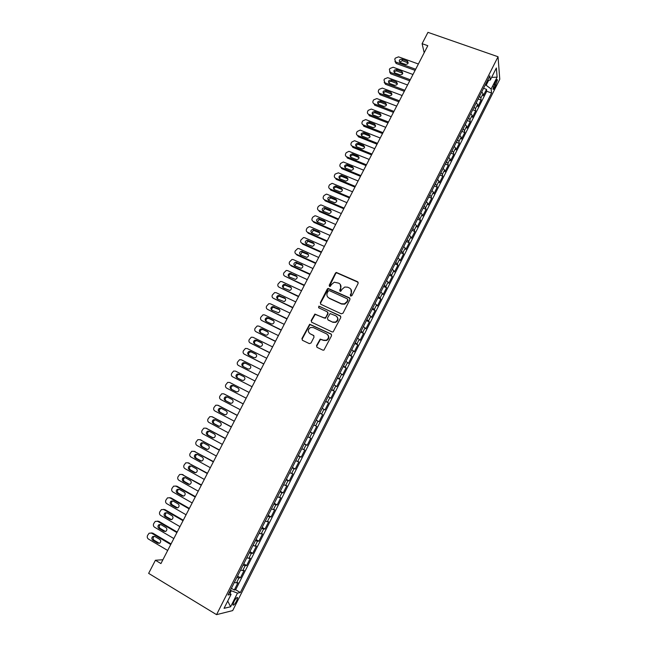 <?xml version="1.0" encoding="UTF-8"?>
<svg xmlns="http://www.w3.org/2000/svg" width="647" height="647" viewBox="0 0 647 647"><rect width="100%" height="100%" fill="white"/><g stroke="black" fill="none" stroke-linecap="round" stroke-linejoin="round"><path stroke-width="0.97" d="M350.706 296.1L351.919 295.655L358.147 283.386L357.589 281.72L336.311 272.427L335.429 273.131L329.21 285.278L329.59 286.435L330.205 286.475L331.596 284.421L334.297 282.205L338.777 283.168C340.864 284.389 341.446 286.168 340.532 288.497L339.724 290.082L340.104 291.247L340.751 291.279L342.117 289.225L344.738 287.033L347.633 287.195L349.348 287.972C351.45 289.201 352.041 290.988 351.127 293.334L350.318 294.919L350.706 296.1M236.592 601.023L237.651 597.755C237.117 596.898 235.88 598.184 233.955 601.613L232.896 604.88C233.438 605.729 234.675 604.444 236.592 601.023M316.537 345.635L317.07 347.358L322.821 350.132L323.921 350.124L331.579 335.688L331.029 333.973L309.654 324.252L301.923 338.591L302.448 340.298L309.315 343.614L311.045 342.991L314.046 337.103L313.512 335.397L310.099 333.763C307.584 331.587 307.754 329.493 310.6 327.479L313.277 327.552L326.695 333.941C329.202 336.036 329.097 338.122 326.379 340.201L323.516 340.185L320.216 339.101L316.537 345.635L316.973 347.302M498.036 56.75L427.958 32.35L422.103 43.681L427.813 45.694L160.933 563.569L155.409 560.253L148.64 573.363L216.559 614.65L498.036 56.75L499.767 79.266L232.694 610.59L216.559 614.65M341.276 313.819L343.007 313.188L349.962 299.504L349.404 297.822L328.094 288.4L327.261 289.08L320.33 302.634L320.863 304.308L341.276 313.819M340.791 317.548L333.124 331.943L332.073 331.927L311.676 322.255L311.15 320.564L314.887 314.07L324.082 317.984L325.805 317.353L327.786 313.48L327.245 311.789L318.672 307.778L318.842 306.136L340.241 315.849L340.791 317.548M231.4 588.317L234.279 590.024L237.991 582.656L236.495 582.898L238.978 577.965L236.851 577.496M237.578 576.056L240.466 577.747L244.162 570.403L242.698 570.581L245.173 565.664L243.078 565.163M243.741 563.836L246.628 565.51L250.316 558.191L248.885 558.304L251.351 553.411L249.281 552.861M249.888 551.656L252.775 553.314L256.455 546.011L255.055 546.068L257.514 541.191L255.46 540.601M256.01 539.509L258.897 541.159L262.569 533.88L261.202 533.872L263.652 529.011L261.623 528.389M262.116 527.41L265.003 529.036L268.659 521.781L267.324 521.717L269.775 516.864L267.761 516.209M268.198 515.344L271.093 516.953L274.732 509.723L273.43 509.601L275.873 504.765L273.883 504.07M274.263 503.317L277.159 504.911L280.79 497.705L279.52 497.519L281.955 492.699L279.989 491.971M280.305 491.332L283.208 492.909L286.823 485.727L285.586 485.485L288.012 480.681L286.071 479.912M286.338 479.378L289.233 480.947L292.84 473.782L291.635 473.483L294.053 468.695L292.129 467.886M292.339 467.474L295.242 469.018L298.841 461.885L297.669 461.521L300.071 456.75L298.17 455.909M298.332 455.601L301.235 457.13L304.818 450.013L303.678 449.6L306.071 444.837L304.195 443.963M304.3 443.761L307.204 445.282L310.778 438.189L309.662 437.712L312.056 432.972L310.204 432.059M310.245 431.97L313.156 433.466L316.715 426.397L315.639 425.863L318.017 421.132L316.189 420.186M318.017 421.132L319.084 421.69L322.635 414.646L319.723 413.166M319.764 413.085L321.591 414.056L323.961 409.341L324.996 409.955L328.539 402.935L325.627 401.472M325.724 401.277L327.519 402.28L329.889 397.582L330.892 398.253L334.418 391.257L331.507 389.809M331.66 389.51L333.44 390.545L335.793 385.863L336.772 386.591L340.29 379.611L337.37 378.18M337.572 377.783L339.335 378.851L341.681 374.184L342.627 374.969L346.137 368.006L343.217 366.59M343.468 366.089L345.207 367.189L347.552 362.538L348.466 363.379L351.96 356.44L349.04 355.041M349.348 354.427L351.062 355.567L353.408 350.933L354.289 351.822L357.775 344.908L354.847 343.525M355.211 342.813L356.909 343.986L359.239 339.36L360.088 340.306L363.565 333.415L360.638 332.04M361.05 331.224L362.724 332.429L365.054 327.827L365.87 328.83L369.34 321.955L366.412 320.597M366.873 319.683L368.531 320.92L370.844 316.326L371.637 317.378L375.09 310.536L372.162 309.193M372.68 308.166L374.314 309.444L376.619 304.858L377.387 305.974L380.832 299.149L377.897 297.814M378.463 296.698L380.08 298L382.385 293.439L383.121 294.603L386.55 287.794L383.614 286.475M384.237 285.262L385.83 286.597L388.119 282.043L388.831 283.265L392.252 276.479L389.316 275.177M389.987 273.859L391.556 275.226L393.845 270.689L394.524 271.958L397.929 265.197L395.002 263.911M395.713 262.488L397.274 263.895L399.547 259.366L400.202 260.692L403.599 253.947L400.663 252.678M401.431 251.157L402.968 252.597L405.24 248.084L405.863 249.459L409.244 242.738L406.308 241.485M407.125 239.867L408.645 241.331L410.91 236.834L411.5 238.266L414.881 231.561L411.937 230.316M412.802 228.609L414.298 230.106L416.563 225.625L417.129 227.097L420.493 220.417L417.55 219.187M418.463 217.384L419.943 218.912L422.192 214.44L422.734 215.969L426.09 209.313L423.146 208.099M424.108 206.191L425.564 207.752L427.813 203.295L428.322 204.881L431.67 198.241L428.726 197.036M429.737 195.038L431.169 196.631L433.409 192.191L433.894 193.817L437.226 187.201L434.283 186.012M435.342 183.918L436.757 185.535L438.989 181.111L439.45 182.794L442.774 176.194L439.831 175.022M440.93 172.83L442.33 174.48L444.554 170.072L444.982 171.803L448.298 165.22L445.354 164.063M446.503 161.782L447.886 163.465L450.102 159.065L450.506 160.844L453.814 154.285L450.862 153.137M452.059 150.759L453.426 152.474L455.634 148.09L456.014 149.918L459.305 143.383L456.353 142.251M457.599 139.776L458.949 141.523L461.149 137.148L461.497 139.032L464.781 132.514L461.829 131.39M463.123 128.834L464.449 130.605L466.649 126.246L466.964 128.171L470.24 121.676L467.288 120.568M468.63 117.916L469.932 119.719L472.124 115.368L472.423 117.35L475.682 110.872L472.731 109.772M474.114 107.03L475.408 108.866L477.591 104.531L477.858 106.553L481.109 100.099L480.858 98.045L479.589 96.185M478.157 99.015L481.109 100.099M495.651 81.506L492.957 89.076C493.2 89.82 493.807 89.27 494.777 87.442L497.454 79.88C497.219 79.144 496.621 79.686 495.651 81.506M234.279 590.024L235.654 589.773L240.344 592.555L491.542 93.006L491.146 89.003L485.379 84.692M240.344 592.555L237.481 593.121L230.615 606.773L224.048 608.326L231.084 594.375L228.035 594.973L489.852 75.828L490.272 80.066L496.354 67.992L497.114 77.155L491.146 89.003M235.654 589.773L486.73 91.267L486.52 89.359L483.277 95.796L483.034 93.726L481.772 91.85M475.408 108.866L475.682 110.872M469.932 119.719L470.24 121.676M464.449 130.605L464.781 132.514M458.949 141.523L459.305 143.383M453.426 152.474L453.814 154.285M447.886 163.465L448.298 165.22M442.33 174.48L442.774 176.194M436.757 185.535L437.226 187.201M431.169 196.631L431.67 198.241M425.564 207.752L426.09 209.313M419.943 218.912L420.493 220.417M414.298 230.106L414.881 231.561M408.645 241.331L409.244 242.738M402.968 252.597L403.599 253.947M397.274 263.895L397.929 265.197M391.556 275.226L392.252 276.479M385.83 286.597L386.55 287.794M380.08 298L380.832 299.149M374.314 309.444L375.09 310.536M368.531 320.92L369.34 321.955M362.724 332.429L363.565 333.415M356.909 343.986L357.775 344.908M351.062 355.567L351.96 356.44M345.207 367.189L346.137 368.006M339.335 378.851L340.29 379.611M333.44 390.545L334.418 391.257M327.519 402.28L328.539 402.935M321.591 414.056L322.635 414.646M313.156 433.466L312.056 432.972M307.204 445.282L306.071 444.837M301.235 457.13L300.071 456.75M295.242 469.018L294.053 468.695M289.233 480.947L288.012 480.681M283.208 492.909L281.955 492.699M277.159 504.911L275.873 504.765M271.093 516.953L269.775 516.864M265.003 529.036L263.652 529.011M258.897 541.159L257.514 541.191M252.775 553.314L251.351 553.411M246.628 565.51L245.173 565.664M240.466 577.747L238.978 577.965M230.041 593.259L231.302 590.751L230.429 590.234M486.277 85.016L488.639 80.325M162.907 559.744L155.409 560.253M422.103 43.681L424.181 52.73M483.568 88.291L486.52 89.359M486.73 91.267L491.542 93.006M487.49 80.503L490.272 80.066M477.591 104.531L476.305 102.687M472.124 115.368L470.822 113.557M466.649 126.246L465.33 124.459M461.149 137.148L459.815 135.393M455.634 148.09L454.283 146.368M450.102 159.065L448.727 157.367M444.554 170.072L443.163 168.406M438.989 181.111L437.582 179.478M433.409 192.191L431.978 190.582M427.813 203.295L426.357 201.727M422.192 214.44L420.728 212.903M416.563 225.625L415.067 224.113M410.91 236.834L409.397 235.354M405.24 248.084L403.712 246.636M399.547 259.366L398.002 257.951M393.845 270.689L392.276 269.306M388.119 282.043L386.534 280.693M382.385 293.439L380.776 292.12M376.619 304.858L374.993 303.572M370.844 316.326L369.194 315.073M365.054 327.827L363.379 326.606M359.239 339.36L357.548 338.171M353.408 350.933L351.693 349.776M347.552 362.538L345.822 361.422M341.681 374.184L339.934 373.101M335.793 385.863L334.022 384.811M329.889 397.582L328.102 396.571M323.961 409.341L322.149 408.362M313.795 424.933L315.639 425.863M307.802 436.814L309.662 437.712M301.793 448.735L303.678 449.6M295.76 460.696L297.669 461.521M289.71 472.69L291.635 473.483M283.637 484.732L285.586 485.485M277.547 496.807L279.52 497.519M271.441 508.922L273.43 509.601M265.31 521.078L267.324 521.717M259.156 533.265L261.202 533.872M252.985 545.502L255.055 546.068M246.798 557.779L248.885 558.304M240.587 570.088L242.698 570.581M231.084 594.375L229.305 592.474M234.36 582.446L236.495 582.898M231.302 590.751L237.481 593.121M491.623 77.381L497.114 77.155M230.615 606.773L227.72 601.055M350.537 295.994L351.378 293.665L350.941 289.322M340.322 284.462L340.791 288.837L339.958 291.158M358.179 282.302L336.577 272.783L335.704 273.487L329.46 286.362M349.962 298.34L328.369 288.732L320.621 302.95L320.661 304.187M347.714 300.038L347.326 298.857L329.396 290.624L328.191 291.069L327.342 292.735C326.42 295.056 326.994 296.844 329.072 298.073L341.325 303.734L344.439 303.847L346.865 301.72L347.714 300.038L347.973 300.362L347.738 299.278M327.956 297.288L329.072 298.073M347.973 300.362L347.115 302.036L344.697 304.171L341.592 304.05L329.355 298.396M327.738 312.218L328.069 313.779L325.36 318.308L315.186 314.369L311.45 320.863L311.539 322.174M340.751 316.302L319.788 306.476L319.133 306.443L318.591 307.737M332.687 322.028L335.429 322.085C338.252 320.047 338.397 317.952 335.85 315.809L330.116 313.56L327.398 318.106L327.94 319.796L332.962 322.319L335.704 322.376C338.155 320.855 338.583 318.971 336.998 316.715M332.962 322.319L328.223 320.087M327.689 334.669C329.444 336.877 329.105 338.818 326.67 340.476L323.807 340.459L320.508 339.368L316.836 345.894M313.932 335.736L310.099 333.763M331.49 334.353L309.962 324.535L302.238 338.858L302.375 340.257M415.673 69.245L395.576 61.918L394.759 59.176L395.301 58.141L398.536 56.847L418.374 64.004M415.099 70.361L396.271 63.511L394.953 61.425M408.192 62.953L402.361 60.672L399.611 62.136M400.218 62.516L405.434 64.401C408.087 64.231 408.742 63.155 407.408 61.182L401.941 59.184C399.288 59.378 398.633 60.454 400 62.411L400.218 62.516M410.271 79.735L390.262 72.367L389.365 69.561L389.906 68.525L393.141 67.231L412.972 74.486M409.713 80.81L390.715 73.807L389.575 71.841M402.806 73.346L396.983 71.049C395.616 70.766 394.694 71.267 394.225 72.561M394.824 72.933L400.032 74.842C402.733 74.64 403.364 73.556 401.941 71.574L396.554 69.593C393.845 69.811 393.222 70.903 394.67 72.868L394.824 72.933M404.844 90.256L384.941 82.832L383.962 79.985L384.504 78.942L387.739 77.648L407.561 84.992M404.31 91.3L385.499 84.288L384.181 82.29M397.404 83.77L391.597 81.457C390.198 81.166 389.276 81.692 388.823 83.018M389.413 83.382L394.613 85.315C397.363 85.081 397.978 83.981 396.457 82.007L391.144 80.034C388.394 80.285 387.788 81.385 389.332 83.35L389.413 83.382M399.409 100.811L379.603 93.338C378.366 92.715 378.01 91.745 378.535 90.434L379.077 89.383L382.32 88.105L402.135 95.53M398.892 101.822L380.088 94.721L378.77 92.772M391.977 94.227L386.186 91.898C384.763 91.607 383.833 92.141 383.412 93.508M390.958 92.472L391.378 93.847L390.925 92.456L385.717 90.507C382.927 90.782 382.345 91.898 383.97 93.855L389.187 95.821C391.977 95.554 392.567 94.438 390.958 92.472L390.925 92.456M379.603 93.338L380.088 94.721L379.603 93.338M393.958 111.397L374.16 103.835C372.923 103.213 372.567 102.234 373.093 100.916L373.642 99.864L376.845 98.57L396.684 106.1M393.449 112.368L374.662 105.186L374.16 103.835M386.542 104.709L380.727 102.347C379.288 102.089 378.366 102.647 377.977 104.03M378.535 104.369L383.8 106.383C386.574 106.043 387.132 104.911 385.483 102.978L380.242 100.989C377.468 101.304 376.894 102.436 378.535 104.369M388.483 122.008L368.701 114.365C367.464 113.735 367.108 112.748 367.642 111.421L368.183 110.37L371.297 109.052L391.225 116.703M387.998 122.946L369.219 115.684L368.701 114.365M381.083 115.223L375.211 112.829C373.772 112.618 372.874 113.201 372.535 114.576M373.076 114.915L378.414 116.97C381.14 116.565 381.673 115.425 380.024 113.54L374.71 111.494C371.976 111.874 371.435 113.015 373.076 114.915M382.992 132.659L363.226 124.92C361.98 124.281 361.633 123.302 362.166 121.968L362.716 120.916L365.733 119.566L385.741 127.33M382.531 133.565L363.76 126.214L363.226 124.92M375.608 125.769L369.68 123.334C368.24 123.181 367.367 123.787 367.067 125.162M367.601 125.486L373.012 127.588C375.681 127.119 376.198 125.971 374.548 124.127L369.162 122.04C366.485 122.477 365.959 123.634 367.601 125.486M377.492 143.343L357.726 135.514C356.489 134.867 356.141 133.88 356.675 132.546L357.225 131.487L360.161 130.112L380.242 137.997M377.047 144.208L358.284 136.768L357.726 135.514M370.116 136.347L364.14 133.88C362.692 133.775 361.843 134.406 361.592 135.781M362.102 136.096L367.593 138.24C370.213 137.714 370.699 136.549 369.057 134.746L363.598 132.611C360.969 133.112 360.468 134.277 362.102 136.096M371.968 154.051L352.219 146.133C350.981 145.486 350.634 144.491 351.175 143.149L351.725 142.089L354.564 140.698L374.734 148.697M371.54 154.884L352.793 147.362L352.219 146.133M364.609 146.95L358.575 144.459C357.128 144.402 356.311 145.057 356.109 146.44M356.594 146.732L362.158 148.915C364.722 148.333 365.183 147.16 363.549 145.397L358.017 143.222C355.438 143.78 354.968 144.952 356.594 146.732M366.437 164.799L346.695 156.792C345.458 156.137 345.11 155.134 345.652 153.792L346.202 152.724L348.951 151.317L369.202 159.421M366.024 165.592L347.285 157.981L346.695 156.792M359.085 157.585L352.995 155.07C351.556 155.062 350.755 155.749 350.601 157.124M351.07 157.399L356.707 159.623C359.214 158.984 359.651 157.803 358.026 156.081L352.413 153.873C349.898 154.479 349.445 155.66 351.07 157.399M360.88 175.58L341.147 167.476C339.918 166.813 339.57 165.81 340.112 164.459L340.67 163.392L343.322 161.976L363.654 170.185M360.492 176.332L341.762 168.641L341.147 167.476M353.537 168.252L347.399 165.721C345.967 165.761 345.191 166.465 345.077 167.84M345.522 168.107L351.24 170.363C353.691 169.668 354.103 168.479 352.486 166.797L346.8 164.548C344.333 165.211 343.913 166.4 345.522 168.107M355.308 186.393L335.591 178.2C334.362 177.529 334.014 176.51 334.556 175.159L335.114 174.092L338.373 172.83L358.098 180.982M354.936 187.104L336.222 179.324L335.591 178.2M347.973 178.944L341.786 176.405C340.354 176.494 339.61 177.221 339.546 178.588M339.966 178.839L345.749 181.128C348.151 180.392 348.539 179.195 346.921 177.537L341.171 175.264C338.761 175.976 338.357 177.165 339.966 178.839M349.72 197.23L330.019 188.948C328.781 188.269 328.441 187.25 328.983 185.891L329.541 184.824L332.024 183.392L332.809 183.57L352.518 191.803M349.372 197.917L330.666 190.04L330.019 188.948M342.392 189.676L336.165 187.12C334.734 187.25 334.014 188.01 333.998 189.377M334.386 189.603L340.249 191.924C342.587 191.14 342.95 189.935 341.349 188.317L335.526 186.012C333.173 186.765 332.793 187.962 334.386 189.603M344.115 208.108L324.422 199.729C323.193 199.05 322.853 198.022 323.403 196.664L323.961 195.58L326.355 194.149L327.22 194.335L346.921 202.665M343.783 208.755L325.093 200.796L324.422 199.729M336.788 200.433L330.52 197.869L328.433 200.198M328.789 200.4L334.717 202.746C337.006 201.921 337.354 200.716 335.761 199.13L329.873 196.793C327.568 197.594 327.204 198.799 328.789 200.4M338.494 219.018L318.809 210.542C317.58 209.854 317.24 208.827 317.79 207.461L318.356 206.377L320.661 204.945L321.616 205.131L341.309 213.559M338.179 219.624L319.497 211.577L318.809 210.542M331.167 211.221L324.867 208.657L322.853 211.051M323.185 211.229L329.177 213.607C331.41 212.742 331.733 211.529 330.148 209.976L324.196 207.614C321.947 208.455 321.608 209.66 323.185 211.229M332.857 229.96L313.188 221.395C311.959 220.7 311.619 219.665 312.169 218.29L312.736 217.206L314.96 215.774L316.003 215.969L335.68 224.485M332.558 230.526L313.892 222.39L313.188 221.395M325.522 222.042L319.197 219.47L317.265 221.937M317.556 222.099L323.613 224.493C325.789 223.595 326.096 222.382 324.527 220.853L318.51 218.468C316.302 219.341 315.987 220.554 317.556 222.099M327.196 240.935L307.543 232.273C306.314 231.569 305.974 230.534 306.532 229.159L307.099 228.067L309.25 226.644L310.366 226.83L330.027 235.443M326.929 241.468L308.271 233.243L307.543 232.273M319.861 232.896L313.512 230.332L311.66 232.855M311.911 232.993L318.033 235.411C320.16 234.481 320.443 233.26 318.882 231.763L312.8 229.353C310.649 230.259 310.358 231.472 311.911 232.993M321.527 251.95L301.882 243.191C300.653 242.479 300.321 241.436 300.879 240.053L303.516 237.546L304.713 237.724L324.365 246.434M321.268 252.435L302.626 244.121L301.882 243.191M314.183 243.782L307.81 241.218L306.039 243.814M306.249 243.919L312.428 246.361C314.507 245.399 314.765 244.178 313.221 242.714L307.082 240.272C304.98 241.218 304.705 242.431 306.249 243.919M315.833 262.989L296.205 254.134C294.975 253.422 294.644 252.37 295.202 250.979L297.774 248.48L299.043 248.658L318.68 257.466M315.599 263.442L296.965 255.031L296.205 254.134M308.482 254.7L302.1 252.136L300.402 254.797M300.572 254.886L306.807 257.344C308.837 256.358 309.08 255.136 307.543 253.689L301.348 251.23C299.294 252.201 299.035 253.422 300.572 254.886M310.123 274.069L290.511 265.116C289.282 264.397 288.95 263.337 289.516 261.946L292.015 259.447L293.358 259.625L312.986 268.521M309.913 274.482L291.287 265.982L290.511 265.116M302.756 265.65L296.366 263.094L294.749 265.82M294.87 265.885L301.17 268.359C303.144 267.34 303.37 266.119 301.85 264.696L295.598 262.221C293.592 263.224 293.35 264.437 294.87 265.885M304.397 285.173L284.793 276.132C283.572 275.404 283.24 274.336 283.807 272.945L286.241 270.454L287.656 270.616L307.268 279.617M304.211 285.553L284.793 276.132M297.013 276.633L290.624 274.085C289.225 274.579 288.708 275.509 289.088 276.876M289.16 276.916L295.509 279.407C297.434 278.364 297.652 277.142 296.14 275.743L289.84 273.244C287.875 274.271 287.648 275.493 289.16 276.916M298.655 296.326L279.067 287.179C277.838 286.443 277.514 285.376 278.081 283.976L280.45 281.494L281.93 281.647L301.534 290.746M319.359 306.403L318.882 306.177M298.485 296.658L279.067 287.179M291.255 287.648L284.866 285.117C283.467 285.65 282.982 286.597 283.41 287.972M283.426 287.98L289.824 290.495C291.708 289.427 291.91 288.206 290.414 286.823L284.057 284.308C282.141 285.351 281.93 286.572 283.426 287.98M292.897 307.503L273.317 298.259C272.096 297.515 271.772 296.439 272.338 295.04L274.651 292.565L276.196 292.711L295.776 301.906M292.743 307.794L273.317 298.259M284.664 297.935L278.267 295.404C276.39 296.472 276.196 297.693 277.676 299.076L284.122 301.607C285.966 300.523 286.152 299.294 284.664 297.935L285.473 298.696L279.092 296.172C277.692 296.747 277.231 297.725 277.717 299.092M287.114 318.712L267.551 309.371C266.329 308.627 266.006 307.543 266.58 306.136L268.837 303.678L270.438 303.815L290.01 313.108M286.985 318.971L267.551 309.371M279.666 309.784L273.301 307.268C271.894 307.891 271.465 308.886 272.015 310.253M271.91 310.204L278.404 312.752C280.208 311.652 280.369 310.423 278.897 309.08L272.452 306.532C270.624 307.616 270.446 308.845 271.91 310.204M281.324 329.962L261.768 320.524C260.547 319.764 260.223 318.68 260.798 317.265L262.997 314.814L264.663 314.943L284.219 324.333M281.21 330.18L261.768 320.524M273.843 320.896L268.845 318.494L267.494 318.397C266.087 319.068 265.691 320.087 266.297 321.454M266.127 321.373L271.263 323.848L272.662 323.937C274.425 322.813 274.579 321.591 273.115 320.265L267.979 317.79L266.629 317.693C264.833 318.801 264.672 320.022 266.127 321.373M275.509 341.244L255.969 331.709C254.748 330.94 254.433 329.849 255.007 328.433L257.15 325.991L258.873 326.112L278.412 335.599M275.42 341.422L255.969 331.709M267.987 332.04L263.07 329.647L261.679 329.558C260.256 330.277 259.892 331.321 260.571 332.687M260.329 332.574L265.456 335.073L266.904 335.154C268.626 334.014 268.764 332.784 267.316 331.474L262.189 328.983L260.79 328.894C259.035 330.01 258.881 331.24 260.329 332.574M269.678 352.566L250.154 342.926C248.933 342.15 248.61 341.058 249.192 339.635L251.287 337.208L253.066 337.313L272.589 346.905M269.605 352.696L250.154 342.926M262.108 343.209L257.271 340.84L255.84 340.759C254.408 341.535 254.077 342.603 254.837 343.969M254.506 343.808L259.633 346.331L261.121 346.404C262.811 345.247 262.941 344.026 261.501 342.724L256.374 340.209L254.934 340.128C253.212 341.26 253.074 342.489 254.506 343.808M263.822 363.921L244.315 354.176C243.102 353.399 242.779 352.291 243.361 350.868L245.415 348.45L247.235 348.547L266.75 358.236M263.774 364.01L244.315 354.176M256.196 354.41L251.465 352.057L249.985 351.992C248.537 352.833 248.246 353.933 249.103 355.292M248.666 355.074L253.794 357.629L255.314 357.686C256.972 356.521 257.094 355.292 255.662 354.014L250.543 351.467L249.063 351.394C247.372 352.542 247.243 353.772 248.666 355.074M257.951 375.309L238.46 365.466C237.247 364.682 236.931 363.565 237.514 362.134L239.519 359.732L241.388 359.813L260.895 369.607M257.927 375.357L238.46 365.466M250.235 365.628L245.634 363.315L244.121 363.258C242.641 364.18 242.399 365.32 243.385 366.663M242.811 366.38L247.938 368.96L249.499 369.008C251.117 367.828 251.222 366.598 249.815 365.329L244.687 362.757L243.175 362.692C241.517 363.857 241.404 365.086 242.811 366.38M252.071 386.728L232.588 376.789C231.375 375.996 231.06 374.88 231.642 373.44L233.607 371.046L235.524 371.119L255.015 381.01M252.063 386.736L232.588 376.789M244.218 376.853L239.786 374.605L238.233 374.556C236.697 375.608 236.527 376.797 237.716 378.115M236.939 377.719L242.059 380.323L243.652 380.363C245.245 379.174 245.342 377.945 243.943 376.683L238.824 374.087L237.271 374.031C235.645 375.211 235.54 376.441 236.939 377.719M249.119 392.446L229.645 382.458L249.119 392.454M246.159 398.188L226.701 388.143C225.488 387.343 225.172 386.219 225.763 384.779L227.687 382.401L229.645 382.458M233.696 385.838L232.338 385.895C230.753 387.076 230.655 388.297 232.038 389.567L236.478 391.856M231.052 389.09L236.163 391.726L237.797 391.75C239.358 390.553 239.439 389.324 238.047 388.071L232.936 385.45L231.343 385.402C229.758 386.591 229.661 387.82 231.052 389.09L232.038 389.567M243.232 403.882L224.541 394.193M240.239 409.688L220.789 399.539C219.576 398.73 219.268 397.598 219.859 396.15L221.743 393.788L223.749 393.837L243.199 403.93M227.59 397.129L226.418 397.266C224.865 398.455 224.776 399.684 226.151 400.938L230.753 403.34M225.14 400.501L230.251 403.162L231.909 403.178C233.446 401.965 233.527 400.744 232.144 399.498L227.032 396.846L225.407 396.813C223.846 398.01 223.757 399.239 225.14 400.501L226.151 400.938M237.32 415.35L218.476 405.507M234.295 421.213L214.861 410.966C213.656 410.149 213.34 409.017 213.931 407.561L215.783 405.208L217.829 405.24L237.271 415.447M221.533 408.5L220.49 408.669C218.961 409.875 218.88 411.096 220.247 412.341L224.962 414.832M219.212 411.945L224.315 414.63L226.013 414.638C227.518 413.417 227.59 412.188 226.215 410.958L221.112 408.273L219.454 408.257C217.918 409.462 217.837 410.691 219.212 411.945L220.247 412.341M231.391 426.858L212.378 416.87M228.334 432.786L208.916 422.426C207.711 421.601 207.404 420.461 207.994 419.005L209.814 416.668L211.892 416.692L231.319 426.996M215.491 419.919L214.537 420.113C213.033 421.326 212.96 422.548 214.319 423.785L219.131 426.349M213.267 423.421L218.362 426.138L220.093 426.138C221.573 424.909 221.63 423.68 220.271 422.459L215.168 419.749L213.486 419.733C211.973 420.954 211.901 422.184 213.267 423.421L214.319 423.785M225.439 438.399L206.264 428.274M222.358 444.384L202.956 433.927C201.743 433.094 201.435 431.945 202.034 430.481L203.821 428.16L205.94 428.168L225.35 438.577M209.45 431.379L208.569 431.589C207.089 432.811 207.024 434.04 208.374 435.269L213.259 437.898M207.299 434.938L212.394 437.687L214.149 437.671C215.605 436.434 215.661 435.205 214.311 433.983L209.207 431.25L207.493 431.25C206.013 432.471 205.948 433.708 207.299 434.938L208.374 435.269M219.47 449.98L200.133 439.734M216.357 456.03L196.971 445.459C195.766 444.618 195.459 443.47 196.057 441.998L197.812 439.685L199.963 439.685L219.357 450.199M203.393 442.88L202.584 443.098C201.128 444.327 201.071 445.557 202.414 446.778L207.372 449.479M201.314 446.495L206.409 449.261L208.188 449.244C209.62 447.999 209.668 446.77 208.326 445.557L203.231 442.791L201.492 442.799C200.028 444.028 199.972 445.265 201.314 446.495L202.414 446.778M213.486 461.594L193.979 451.242L213.348 461.861M210.34 467.7L190.97 457.025C189.765 456.184 189.466 455.027 190.064 453.555L191.787 451.25L195.095 451.509M197.327 454.42L196.583 454.647C195.151 455.884 195.103 457.114 196.429 458.335L201.452 461.093M195.313 458.076L200.4 460.882L202.212 460.85C203.619 459.596 203.659 458.367 202.325 457.162L197.238 454.364L195.467 454.38C194.027 455.625 193.979 456.855 195.313 458.076L196.429 458.335M207.485 473.248L187.897 462.791M204.306 479.419L184.953 468.638C183.748 467.781 183.449 466.616 184.047 465.136L185.746 462.848L187.962 462.823L207.323 473.555M191.253 466.002L190.566 466.228C189.159 467.474 189.11 468.703 190.428 469.916L195.507 472.739L194.375 472.528L196.203 472.496C197.594 471.234 197.626 469.997 196.308 468.8L191.221 465.977L189.425 466.002C188.01 467.255 187.97 468.485 189.288 469.706L194.375 472.528M201.46 484.935L181.791 474.38M198.249 491.17L178.912 480.276C177.707 479.419 177.407 478.246 178.014 476.766L179.68 474.486L181.928 474.453L201.282 485.29M185.163 477.615L184.524 477.85C183.141 479.103 183.101 480.333 184.411 481.538L189.539 484.417M183.247 481.36L188.326 484.223L190.186 484.174C191.552 482.905 191.585 481.675 190.267 480.478L185.188 477.632L183.368 477.664C181.977 478.917 181.936 480.155 183.247 481.36L184.411 481.538M195.418 496.653L177.068 486.269L175.677 486.01M192.175 502.954L172.854 491.955C171.649 491.089 171.358 489.908 171.965 488.42L173.606 486.156L175.887 486.115L195.216 497.058M179.057 489.278L178.475 489.504C177.108 490.766 177.068 491.995 178.378 493.2L183.554 496.136M177.189 493.063L182.268 495.95L184.144 495.893C185.495 494.615 185.519 493.386 184.209 492.189L179.13 489.31L177.294 489.35C175.919 490.62 175.887 491.849 177.189 493.063L178.378 493.2M189.361 508.421L171.026 497.931L169.538 497.68M186.077 514.777L166.772 503.673C165.575 502.8 165.284 501.611 165.891 500.123L167.508 497.858L169.813 497.81L189.126 508.865M172.935 500.972L172.401 501.199C171.051 502.46 171.026 503.698 172.32 504.895L177.545 507.879M171.115 504.797L176.186 507.709L178.087 507.644C179.413 506.366 179.429 505.129 178.135 503.94L173.056 501.037L171.196 501.085C169.838 502.355 169.813 503.592 171.115 504.797L172.32 504.895M183.279 520.22L164.961 509.626L163.392 509.383M179.971 526.642L160.682 515.424C159.485 514.543 159.186 513.354 159.801 511.858L161.394 509.61L163.731 509.545L183.028 520.706M166.789 512.707L166.311 512.925C164.977 514.195 164.953 515.433 166.247 516.621L171.512 519.662M165.017 516.565L170.08 519.509L172.005 519.436C173.315 518.15 173.323 516.913 172.037 515.732L166.966 512.796L165.082 512.853C163.748 514.13 163.723 515.368 165.017 516.565L166.247 516.621M177.181 532.052L158.879 521.361L157.221 521.134M173.833 538.539L154.568 527.216C153.371 526.326 153.08 525.129 153.695 523.625L155.264 521.385L157.625 521.312L176.906 532.586M160.634 524.482L160.205 524.685C158.887 525.962 158.871 527.2 160.149 528.397L165.462 531.486M158.895 528.373L163.958 531.349L165.899 531.268C167.201 529.974 167.201 528.736 165.923 527.556L160.86 524.588L158.952 524.652C157.633 525.938 157.617 527.176 158.895 528.373L160.149 528.397M171.059 543.925L152.773 533.128L151.034 532.918M167.686 550.476L148.43 539.04C147.233 538.142 146.95 536.937 147.565 535.433L149.117 533.201L151.503 533.12L170.759 544.507M154.455 536.29L154.075 536.492C152.773 537.77 152.765 539.008 154.035 540.196L159.397 543.334M152.765 540.221L157.819 543.221L159.777 543.132C161.063 541.838 161.063 540.593 159.785 539.412L154.73 536.428L152.805 536.492C151.503 537.786 151.487 539.024 152.765 540.221L154.035 540.196M480.858 98.045L483.034 93.726M494.179 84.458L495.958 85.097M493.273 86.908L494.777 87.442M395.843 62.031L396.271 63.511M402.361 60.672L401.941 59.184M407.553 62.549L407.157 61.069M390.448 72.44L390.893 73.879M396.983 71.049L396.554 69.593M402.175 72.949L401.763 71.502M385.03 82.873L385.499 84.288M391.597 81.457L391.144 80.034M396.781 83.382L396.352 81.967M386.186 91.898L385.717 90.507M380.768 102.363L380.282 101.005M385.952 104.337L385.483 102.978M375.325 112.869L374.823 111.535M380.509 114.859L380.024 113.54M369.874 123.399L369.356 122.105M375.05 125.421L374.548 124.127M364.407 133.961L363.865 132.7M369.583 136.007L369.057 134.746M358.915 144.564L358.357 143.327M364.091 146.626L363.549 145.397M353.416 155.191L352.833 153.986M358.584 157.278L358.026 156.081M347.892 165.85L347.302 164.678M353.06 167.961L352.486 166.797M342.36 176.534L341.745 175.402M347.52 178.677L346.921 177.537M336.804 187.258L336.173 186.158M341.964 189.425L341.349 188.317M331.232 198.014L330.585 196.939M336.391 200.198L335.761 199.13M325.651 208.803L324.98 207.76M330.803 211.011L330.148 209.976M320.047 219.624L319.359 218.613M325.198 221.856L324.527 220.853M314.426 230.478L313.714 229.499M319.569 232.734L318.882 231.763M308.789 241.363L308.061 240.425M313.932 243.644L313.221 242.714M303.136 252.281L302.392 251.376M308.271 254.595L307.543 253.689M297.458 263.232L296.698 262.358M302.602 265.569L301.85 264.696M291.773 274.215L290.988 273.382M296.908 276.576L296.14 275.743M286.071 285.238L285.262 284.429M291.199 287.624L290.414 286.823M280.345 296.286L279.52 295.517M274.603 307.374L273.762 306.638M279.633 309.727L278.897 309.08M268.845 318.494L267.979 317.79M273.77 320.799L273.115 320.265M263.07 329.647L262.189 328.983M267.874 331.903L267.316 331.474M257.271 340.84L256.374 340.209M261.954 343.047L261.501 342.724M251.465 352.057L250.543 351.467M245.634 363.315L244.687 362.757M239.786 374.605L238.824 374.087M223.749 393.837L224.76 394.298M217.829 405.24L218.864 405.669M211.892 416.692L212.952 417.072M218.904 426.324L218.362 426.138M205.94 428.168L207.016 428.516M213.081 437.89L212.394 437.687M199.963 439.685L201.063 440M207.25 449.479L206.409 449.261M201.387 461.101L200.4 460.882M187.962 462.823L189.102 463.066M190.428 469.916L189.288 469.706M181.928 474.453L183.093 474.647M189.474 484.385L188.326 484.223M175.887 486.115L177.068 486.269M183.433 496.071L182.268 495.95M169.813 497.81L171.026 497.931M177.375 507.798L176.186 507.709M163.731 509.545L164.961 509.626M171.293 519.557L170.08 519.509M157.625 521.312L158.879 521.361M165.195 531.357L163.958 531.349M151.503 533.12L152.773 533.128M159.081 543.189L157.819 543.221M237.101 597.432L237.651 597.755M496.888 79.678L497.454 79.88M395.576 61.918L396.013 63.39M407.804 62.662L407.408 61.182M390.262 72.367L390.715 73.807M402.353 73.03L401.941 71.574M384.941 82.832L385.41 84.247M396.894 83.423L396.457 82.007M380.727 102.347L380.242 100.989M375.211 112.829L374.71 111.494M369.68 123.334L369.162 122.04M364.14 133.88L363.598 132.611M358.575 144.459L358.017 143.222M352.995 155.07L352.413 153.873M347.399 165.721L346.8 164.548M341.786 176.405L341.171 175.264M336.165 187.12L335.526 186.012M330.52 197.869L329.873 196.793M324.867 208.657L324.196 207.614M319.197 219.47L318.51 218.468M313.512 230.332L312.8 229.353M307.81 241.218L307.082 240.272M302.1 252.136L301.348 251.23M296.366 263.094L295.598 262.221M290.624 274.085L289.84 273.244M284.866 285.117L284.057 284.308M279.092 296.172L278.267 295.404M273.301 307.268L272.452 306.532M267.494 318.397L266.629 317.693M261.679 329.558L260.79 328.894M255.84 340.759L254.934 340.128M249.985 351.992L249.063 351.394M244.121 363.258L243.175 362.692M238.233 374.556L237.271 374.031M232.338 385.895L231.343 385.402M226.418 397.266L225.407 396.813M220.49 408.669L219.454 408.257M214.537 420.113L213.486 419.733M208.569 431.589L207.493 431.25M202.584 443.098L201.492 442.799M196.583 454.647L195.467 454.38M190.566 466.228L189.425 466.002M184.524 477.85L183.368 477.664M178.475 489.504L177.294 489.35M172.401 501.199L171.196 501.085M166.311 512.925L165.082 512.853M160.205 524.685L158.952 524.652M154.075 536.492L152.805 536.492"/></g></svg>
